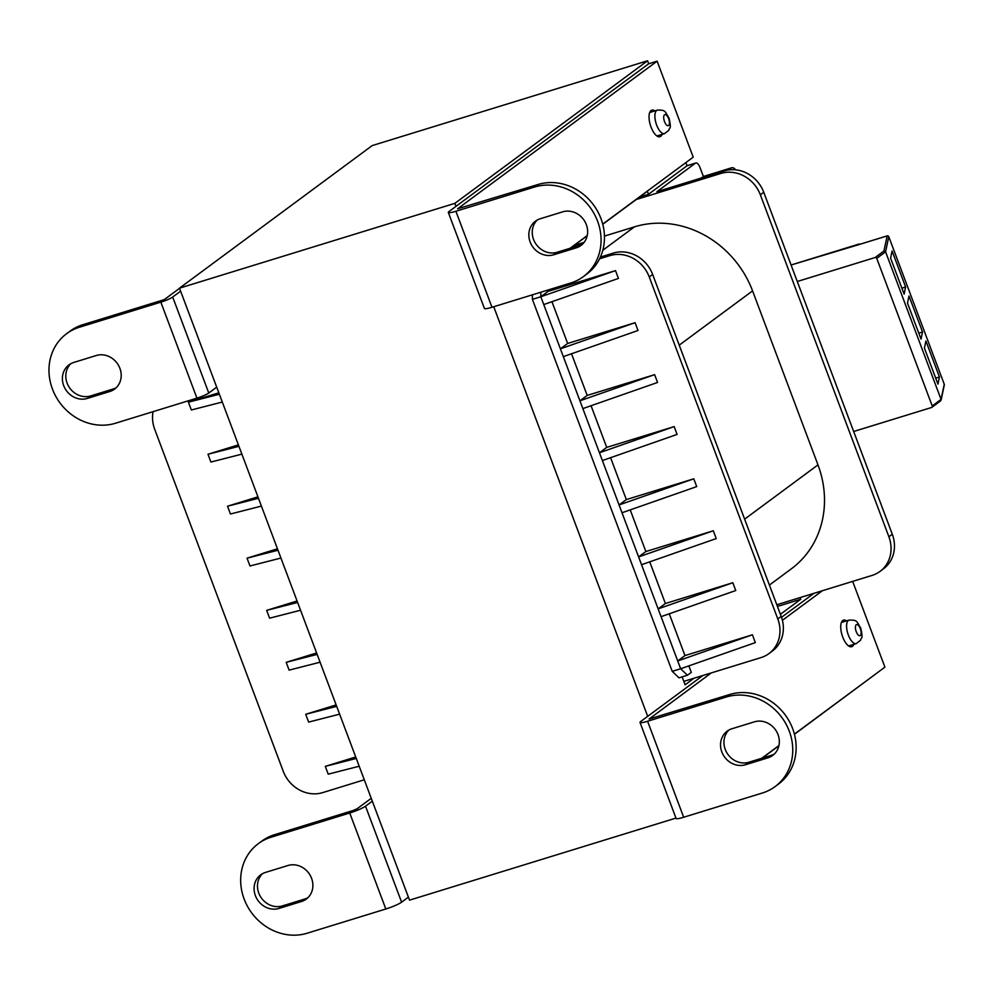 <?xml version="1.0" encoding="UTF-8"?>
<svg xmlns="http://www.w3.org/2000/svg" width="994" height="994" viewBox="0 0 994 994"><rect width="100%" height="100%" fill="white"/><g stroke="black" fill="none" stroke-linecap="round" stroke-linejoin="round"><path stroke-width="1.49" d="M675.97 818.074L409.528 900.154L408.397 897.147L401.601 902.179A12.934 1.702 -20.6 0 1 385.821 909.001L307.146 933.229A51.725 46.544 53.5 0 1 247.431 906.242A51.725 46.544 53.5 0 1 258.341 843.645A51.725 46.544 53.5 0 1 271.064 837.234L349.739 813.005A12.934 1.702 159.4 0 0 365.519 806.184L372.315 801.152L216.704 387.163L208.777 393.028A9.704 1.28 -20.6 0 1 196.936 398.147L115.453 423.245A51.725 46.544 53.5 0 1 55.739 396.258A51.725 46.544 53.5 0 1 66.648 333.661L70.052 331.151A51.725 46.544 -126.5 0 1 82.775 324.727L164.258 299.629L179.554 288.31M116.186 387.735A19.395 17.457 53.5 0 1 113.204 389.002L90.715 395.923A19.395 17.457 53.5 0 1 68.921 386.815A19.395 17.457 53.5 0 1 70.798 363.705M66.648 333.661A51.725 46.544 53.5 0 1 79.371 327.25L160.854 302.151A9.704 1.28 159.4 0 0 172.695 297.032L180.622 291.167L179.492 288.161L372.203 145.584L647.579 60.771L648.697 63.765L657.133 61.168L693.216 157.164L602.712 224.122M685.86 162.618L687.04 165.762A6.461 2.684 -107.1 0 1 687.388 165.588L695.825 162.991A6.461 2.684 72.9 0 0 695.465 163.165L656.922 191.68L724.365 170.906A32.33 29.087 53.5 0 1 763.74 192.252L892.289 534.25A32.33 29.087 53.5 0 1 883.417 568.891L880.013 571.413A32.33 29.087 -126.5 0 0 888.884 536.76L760.335 194.774A32.33 29.087 -126.5 0 0 720.961 173.428L636.222 199.533M877.553 672.603L794.454 734.28M852.666 581.391L884.909 667.16L794.405 734.119M493.732 306.724L647.69 716.326L702.87 675.51M781.52 617.311L813.949 593.319M682.12 676.864L685.102 684.816L693.986 678.243M800.095 597.593L800.729 599.27L780.402 614.304M639.614 197.011L648.498 194.277L647.367 191.283L602.762 224.284M587.193 235.802L570.531 248.127M583.391 276.618A51.725 46.544 53.5 0 0 594.3 214.021A51.725 46.544 53.5 0 0 534.573 187.034L455.898 211.262A12.934 1.702 159.4 0 1 448.331 212.468L484.413 308.463A12.934 1.702 -20.6 0 0 491.98 307.27L570.668 283.029A51.725 46.544 53.5 0 0 583.391 276.618L586.783 274.095A51.725 46.544 -126.5 0 0 597.705 211.498A51.725 46.544 -126.5 0 0 537.978 184.511L457.625 208.777L657.133 61.168M587.243 235.566L570.084 248.264M448.331 212.468A12.934 1.702 159.4 0 1 449.201 211.374L455.998 206.342L454.867 203.348L179.492 288.161M372.315 801.152L408.397 897.147M180.622 291.167L216.704 387.163M640.024 722.452L676.106 818.447A12.934 1.702 -20.6 0 0 683.673 817.254L762.348 793.013A51.725 46.544 53.5 0 0 775.084 786.602A51.725 46.544 53.5 0 0 785.993 724.005A51.725 46.544 53.5 0 0 726.266 697.018L647.591 721.259A12.934 1.702 159.4 0 1 640.024 722.452A12.934 1.702 159.4 0 1 640.894 721.358L647.69 716.326M775.084 786.602L778.476 784.092A51.725 46.544 -126.5 0 0 789.385 721.495A51.725 46.544 -126.5 0 0 729.671 694.508L649.107 719.035L711.294 672.913M782.402 620.306L822.386 590.722M778.936 745.562L761.777 758.26M846.565 620.877A13.904 5.778 72.9 0 0 843.496 620.132A13.904 5.778 72.9 0 0 842.75 620.517A13.904 5.778 72.9 0 0 842.378 636.073A13.904 5.778 72.9 0 0 851.684 646.696A13.904 5.778 72.9 0 0 852.442 646.311A13.904 5.778 72.9 0 0 853.796 644.361M774.326 754.048A19.395 17.457 53.5 0 1 771.344 755.316L748.855 762.236A19.395 17.457 53.5 0 1 727.061 753.129A19.395 17.457 53.5 0 1 728.937 730.018M778.886 745.786L762.224 758.124M258.341 843.645L261.745 841.135A51.725 46.544 -126.5 0 1 274.468 834.724L353.143 810.483L357.082 808.781L371.247 798.306M307.879 897.719A19.395 17.457 53.5 0 1 304.897 898.986L282.408 905.907A19.395 17.457 53.5 0 1 260.602 896.812A19.395 17.457 53.5 0 1 262.491 873.689M73.792 362.437A19.395 17.457 -126.5 0 0 69.021 364.848A19.395 17.457 -126.5 0 0 64.921 388.319A19.395 17.457 -126.5 0 0 87.323 398.432L109.8 391.512A19.395 17.457 -126.5 0 0 114.571 389.114A19.395 17.457 -126.5 0 0 118.659 365.63A19.395 17.457 -126.5 0 0 96.269 355.517L73.792 362.437M800.729 599.27L777.445 606.439M265.485 872.421A19.395 17.457 -126.5 0 0 260.714 874.832A19.395 17.457 -126.5 0 0 256.614 898.303A19.395 17.457 -126.5 0 0 279.016 908.429L301.493 901.508A19.395 17.457 -126.5 0 0 306.264 899.098A19.395 17.457 -126.5 0 0 310.352 875.627A19.395 17.457 -126.5 0 0 287.962 865.501L265.485 872.421M767.94 757.826A19.395 17.457 -126.5 0 0 772.711 755.415A19.395 17.457 -126.5 0 0 776.799 731.944A19.395 17.457 -126.5 0 0 754.409 721.83L731.932 728.751A19.395 17.457 -126.5 0 0 727.161 731.162A19.395 17.457 -126.5 0 0 723.06 754.632A19.395 17.457 -126.5 0 0 745.463 764.746L767.94 757.826L771.344 755.316M454.867 203.348L647.579 60.771M455.998 206.342L648.697 63.765M654.872 110.893A13.904 5.778 72.9 0 0 651.816 110.135A13.904 5.778 72.9 0 0 651.058 110.533A13.904 5.778 72.9 0 0 650.685 126.089A13.904 5.778 72.9 0 0 659.991 136.712A13.904 5.778 72.9 0 0 660.749 136.327A13.904 5.778 72.9 0 0 662.103 134.376M582.633 244.064A19.395 17.457 53.5 0 1 579.651 245.319L557.162 252.252A19.395 17.457 53.5 0 1 535.368 243.145A19.395 17.457 53.5 0 1 537.245 220.022M576.247 247.841A19.395 17.457 -126.5 0 0 581.018 245.431A19.395 17.457 -126.5 0 0 585.106 221.96A19.395 17.457 -126.5 0 0 562.716 211.834L540.239 218.767A19.395 17.457 -126.5 0 0 535.468 221.165A19.395 17.457 -126.5 0 0 531.368 244.648A19.395 17.457 -126.5 0 0 553.77 254.762L576.247 247.841L579.651 245.319M797.287 281.501L875.167 257.508A1.292 1.168 53.5 0 1 876.745 258.365L932.223 405.962A1.292 1.168 53.5 0 1 931.552 407.503L853.66 431.495M858.12 244.847L791.087 265M875.167 257.508L883.927 251.022L885.579 251.817L876.745 258.365M932.223 405.962L941.057 399.414L885.579 251.817L888.773 236.671A1.292 1.28 -168.1 0 0 887.108 235.913L857.648 244.984M924.42 348.111L925.911 340.992L939.442 376.999L937.951 384.119L924.42 348.111M892.09 250.997L905.621 286.993L904.118 294.112L890.587 258.117L892.09 250.997M907.497 303.12L909.001 296.001L922.531 331.996L921.028 339.116L907.497 303.12M941.057 399.414L944.25 384.268L888.773 236.659A1.292 1.292 0 0 0 887.17 235.876L887.257 235.864M935.702 378.142L939.442 376.999M901.881 288.148L905.621 286.993M918.791 333.152L922.531 331.996M683.81 681.375L760.982 657.606A32.33 29.087 -126.5 0 0 768.934 653.605A32.33 29.087 -126.5 0 0 777.805 618.951L649.256 276.966A32.33 29.087 -126.5 0 0 609.881 255.62L599.581 258.788M153.076 411.653A32.33 29.087 -126.5 0 0 154.704 429.296L283.253 771.282A32.33 29.087 -126.5 0 0 322.628 792.628L364.289 779.793M359.194 766.237L328.231 774.164L325.299 766.362L355.715 756.993M339.625 714.164L308.649 722.091L305.717 714.288L336.146 704.92M320.093 662.203L289.13 670.13L286.197 662.327L316.614 652.959M300.561 610.241L269.598 618.169L266.665 610.366L297.082 600.997M280.942 558.044L249.979 565.971L247.046 558.168L277.463 548.8M261.41 506.083L230.446 514.01L227.514 506.219L257.931 496.838M241.877 454.134L210.914 462.048L207.982 454.258L238.398 444.89M222.308 402.048L191.345 409.975L188.413 402.172L218.829 392.804M547.607 290.136L548.079 291.391L615.51 270.616L618.442 278.419L543.755 304.562L540.823 296.759L532.399 299.356L532.399 294.82M551.943 301.691L567.649 343.464L635.091 322.702L638.024 330.493L563.325 356.635L543.755 304.562M571.525 353.765L587.181 395.426L654.624 374.651L657.556 382.454L582.857 408.596L563.325 356.635M591.057 405.726L606.713 447.387L674.156 426.612L677.088 434.415L602.389 460.557L582.857 408.596M610.589 457.687L626.332 499.584L693.775 478.81L696.707 486.613L622.008 512.755L602.389 460.557M630.208 509.885L645.864 551.546L713.307 530.771L716.239 538.574L641.54 564.716L622.008 512.755M649.741 561.846L665.396 603.507L732.826 582.732L735.759 590.535L661.072 616.665L641.54 564.716M669.26 613.807L684.965 655.58L752.408 634.806L755.341 642.609L680.641 668.751L687.426 675.237L679.001 677.833L672.217 671.348L532.399 299.356M688.842 665.881L691.277 672.379L687.426 675.237M600.388 257.073L613.273 253.097A32.33 29.087 53.5 0 1 652.648 274.443L781.197 616.442A32.33 29.087 53.5 0 1 772.326 651.082L768.934 653.605M769.406 585.068L791.361 568.817A96.99 87.273 53.5 0 0 817.975 464.881L752.57 290.882A96.99 87.273 53.5 0 0 634.445 226.856L604.439 236.1M584.161 242.35L574.209 245.406M880.013 571.413A32.33 29.087 -126.5 0 1 872.061 575.414L776.811 604.762M648.498 194.277L687.04 165.762L695.465 163.165M188.413 402.172L219.376 394.245M207.982 454.258L238.945 446.331M227.514 506.219L258.477 498.292M247.046 558.168L278.009 550.241M266.665 610.366L297.628 602.451M286.197 662.327L317.161 654.4M305.717 714.288L336.693 706.361M325.299 766.362L356.262 758.447M752.408 634.806L677.709 660.948L680.641 668.751L672.217 671.348M684.965 655.58L677.709 660.948L661.072 616.665M665.396 603.507L658.14 608.875L732.826 582.732M645.864 551.546L638.608 556.913L713.307 530.771M626.332 499.584L619.076 504.952L693.775 478.81M606.713 447.387L599.457 452.755L674.156 426.612M587.181 395.426L579.924 400.793L654.624 374.651M567.649 343.464L560.392 348.832L635.091 322.702M548.079 291.391L540.823 296.759L615.51 270.616M540.835 292.224L540.823 296.759M701.317 178.013L703.379 176.485L699.987 167.489A6.461 2.684 72.9 0 0 695.825 162.991M703.379 176.485L731.472 167.837A3.231 2.907 53.5 0 1 735.349 169.812M82.775 324.727L79.371 327.25M726.266 697.018L729.671 694.508M274.468 834.724L271.064 837.234M196.936 398.147L160.854 302.151M172.695 297.032L208.777 393.028M90.715 395.923L87.323 398.432M109.8 391.512L113.204 389.002M365.519 806.184L401.601 902.179M385.821 909.001L349.739 813.005M282.408 905.907L279.016 908.429M301.493 901.508L304.897 898.986M647.591 721.259L683.673 817.254M748.855 762.236L745.463 764.746M848.627 645.951L856.269 643.603A12.288 5.107 -107.1 0 1 848.342 635.042A12.288 5.107 -107.1 0 1 849.038 620.119L841.396 622.468M856.232 631.637A5.815 2.423 -107.1 0 1 856.244 624.729A5.815 2.423 -107.1 0 1 860.307 628.618A5.815 2.423 -107.1 0 1 860.307 635.526A5.815 2.423 -107.1 0 1 856.232 631.637M534.573 187.034L537.978 184.511M455.898 211.262L491.98 307.27M557.162 252.252L553.77 254.762M656.935 135.967L664.576 133.606A12.288 5.107 -107.1 0 1 656.649 125.058A12.288 5.107 -107.1 0 1 657.345 110.123L649.703 112.484M664.539 121.653A5.815 2.423 -107.1 0 1 664.551 114.732A5.815 2.423 -107.1 0 1 668.614 118.634A5.815 2.423 -107.1 0 1 668.614 125.542A5.815 2.423 -107.1 0 1 664.539 121.653M859.798 244.313A1.292 1.168 -126.5 0 0 858.779 244.151L858.965 244.114M857.884 244.897L887.17 235.876L883.927 251.022M944.25 384.256A1.292 1.292 0 0 1 944.3 384.976A1.292 1.28 -168.1 0 0 944.25 384.268L888.773 236.659M649.256 276.966L652.648 274.443M613.273 253.097L609.881 255.62M781.197 616.442L777.805 618.951M634.445 226.856L602.811 250.264M679.225 345.154L752.57 290.882M817.975 464.881L744.63 519.154M724.365 170.906L720.961 173.428M731.472 167.837L728.59 169.974M892.289 534.25L888.884 536.76M760.335 194.774L763.74 192.252M856.269 643.603L860.568 640.223C861.177 636.669 863.413 640.273 860.742 628.071C856.406 621.312 857.76 619.883 849.038 620.119M664.576 133.606L668.875 130.239C669.484 126.673 671.72 130.289 669.049 118.087C664.713 111.316 666.067 109.899 657.345 110.123M944.3 384.976L941.119 400.11M940.647 400.855L931.863 407.341M859.934 244.263A1.292 1.292 0 0 0 858.853 244.114L791.075 264.988"/></g></svg>
